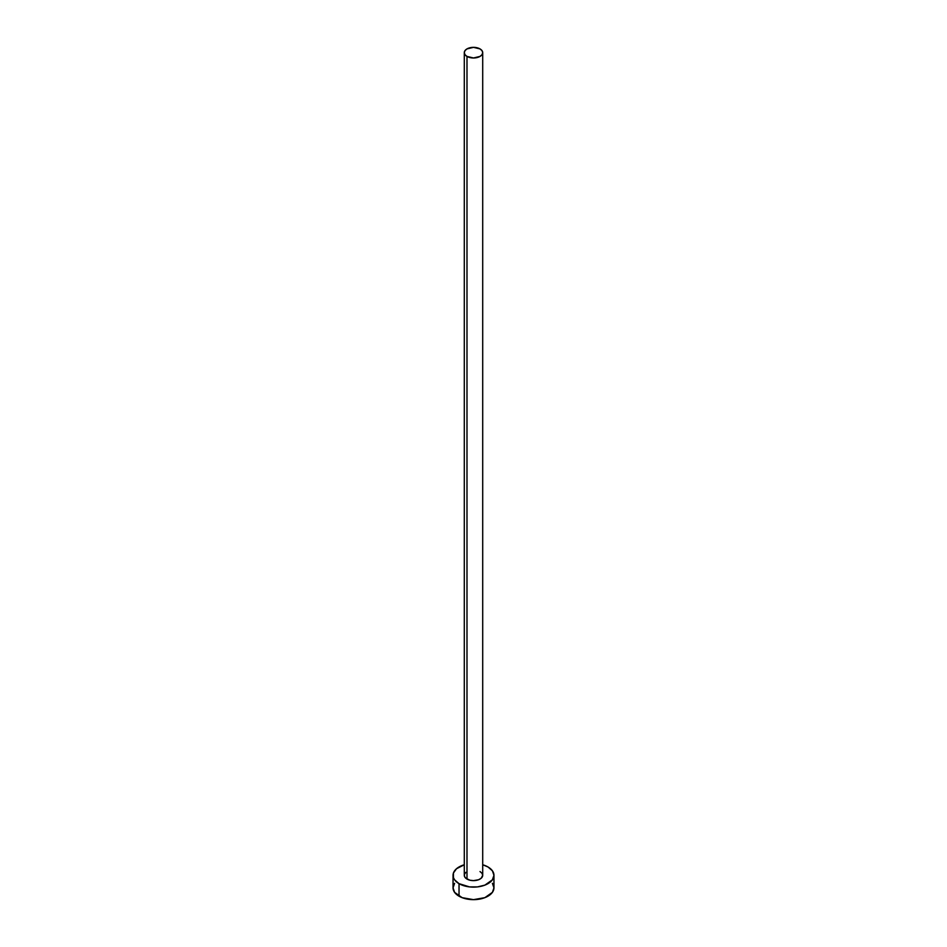 <?xml version="1.0" encoding="UTF-8"?>
<svg xmlns="http://www.w3.org/2000/svg" width="947" height="947" viewBox="0 0 947 947"><rect width="100%" height="100%" fill="white"/><g stroke="black" fill="none" stroke-linecap="round" stroke-linejoin="round"><path stroke-width="1.42" d="M464.29 52.665L465.001 54.701L466.989 56.418L473.5 57.98L480.011 56.418L481.999 54.701L482.71 52.665L481.999 50.629L480.011 48.913L473.5 47.35L466.989 48.913L465.001 50.629L464.29 52.665L464.29 875.312A9.21 5.315 0 0 0 466.989 879.065L466.989 56.418A9.21 5.315 180 0 1 464.29 52.665A9.21 5.315 180 0 1 469.972 47.752A9.21 5.315 180 0 1 480.011 48.913A9.21 5.315 180 0 1 482.71 52.665A9.21 5.315 180 0 1 477.028 57.578A9.21 5.315 180 0 1 466.989 56.418L466.989 879.065A9.21 5.315 0 0 0 477.028 880.225A9.21 5.315 0 0 0 482.71 875.312L481.159 878.26L478.614 879.727L473.5 880.627L469.972 880.225L465.841 878.26L464.468 876.354L464.468 874.27L465.841 872.353M454.596 883.314L453.045 887.836A20.455 11.814 0 0 0 459.035 896.193L459.035 883.658L469.511 886.901L477.489 886.901L484.864 885.137L492.404 879.834L493.955 875.312L492.404 870.79L487.965 866.955L482.71 864.765A20.455 11.814 180 0 1 487.965 866.955A20.455 11.814 180 0 1 493.955 875.312A20.455 11.814 180 0 1 481.325 886.226A20.455 11.814 180 0 1 459.035 883.658L459.035 896.193A20.455 11.814 0 0 0 481.325 898.75A20.455 11.814 0 0 0 493.955 887.836L492.404 883.314M459.035 883.658A20.455 11.814 180 0 1 453.045 875.312A20.455 11.814 180 0 1 464.29 864.765L456.49 868.754L453.435 873.004L453.435 877.62L454.596 879.834L459.035 883.658M480.011 871.548L481.999 873.276L482.71 875.312L482.71 52.665M453.045 875.312L453.045 887.836L454.596 892.358L462.136 897.661L473.5 899.65L484.864 897.661L492.404 892.358L493.955 887.836L493.955 875.312"/></g></svg>
